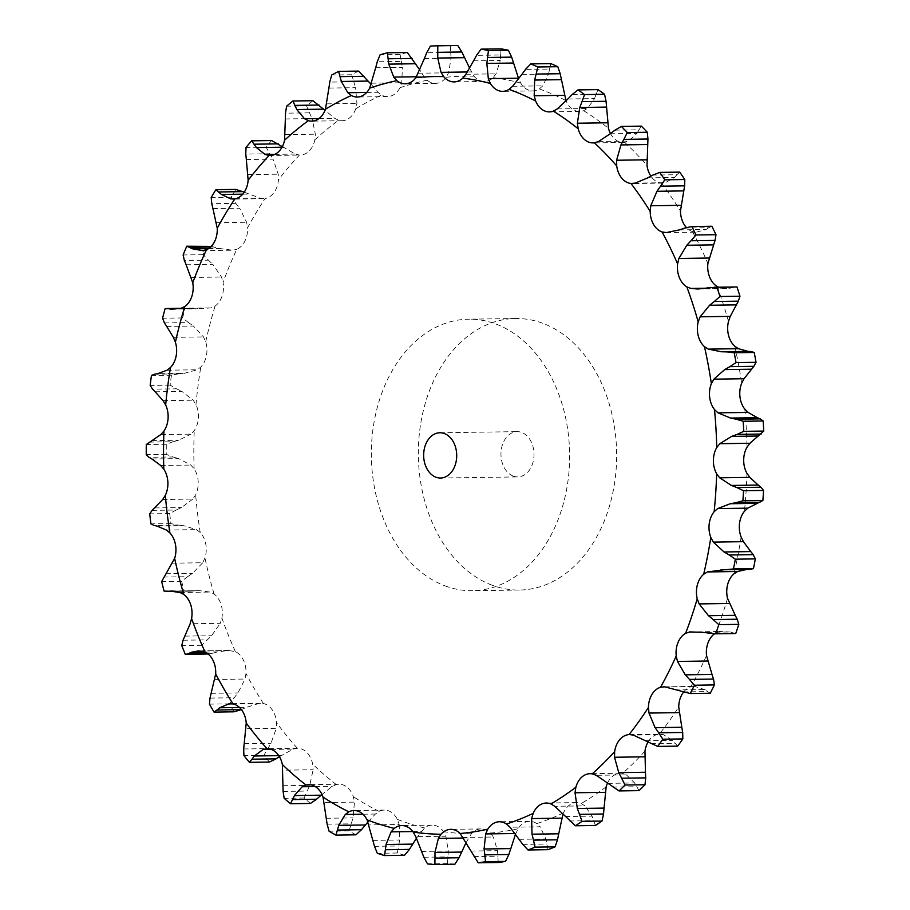 <?xml version="1.0" encoding="UTF-8"?>
<svg xmlns="http://www.w3.org/2000/svg" width="910" height="910" viewBox="0 0 910 910"><rect width="100%" height="100%" fill="white"/><g stroke="black" fill="none" stroke-linecap="round" stroke-linejoin="round"><path stroke-width="0.68" stroke-dasharray="4.55 3.41" d="M164.437 322.936L188.506 322.584L182.58 317.943L162.583 318.227M187.995 322.242L193.875 326.383M182.58 317.943A409.602 299.072 89.2 0 1 185.071 308.445L197.936 308.808L211.12 307.887L215.113 306.022A21.237 15.504 89.2 0 0 222.085 296.091A21.237 15.504 89.2 0 0 223.064 282.339A378.867 276.64 89.2 0 1 236.771 249.294A21.237 15.504 89.2 0 0 244.881 241.139A21.237 15.504 89.2 0 0 247.543 227.83A378.867 276.64 89.2 0 1 265.151 198.482A21.237 15.504 89.2 0 0 274.16 192.329A21.237 15.504 89.2 0 0 278.437 179.85A378.867 276.64 89.2 0 1 299.435 155.053A21.237 15.504 89.2 0 0 300.232 155.064L269.929 155.496M166.689 326.417L193.409 326.042L203.487 336.916L205.706 341.807A21.237 15.504 89.2 0 1 206.433 355.617A21.237 15.504 89.2 0 1 200.803 367.037L197.106 369.778L184.218 373.35L157.487 373.726M185.071 308.445L165.074 308.74M155.155 391.789L181.886 391.402L193.182 400.195L195.969 404.54A21.237 15.504 89.2 0 1 198.38 418.009A21.237 15.504 89.2 0 1 194.251 430.578L190.941 434.127L160.831 434.559M151.879 458.981L178.61 458.594L190.838 465.067L194.114 468.73A21.237 15.504 89.2 0 1 198.164 481.458A21.237 15.504 89.2 0 1 195.65 494.824L192.829 499.067L162.708 499.499M156.952 526.071L183.683 525.684L196.537 529.631L200.223 532.509A21.237 15.504 89.2 0 1 205.774 544.146A21.237 15.504 89.2 0 1 204.943 557.921L202.702 562.744L172.582 563.176M173.275 591.09L199.358 590.647L210.119 592.057L214.1 594.071A21.237 15.504 89.2 0 1 221.005 604.263A21.237 15.504 89.2 0 1 221.892 618.061L220.265 623.316L190.144 623.748M205.114 652.083L218.036 651.89L228.217 650.445L235.36 651.617A21.237 15.504 89.2 0 1 243.402 660.091A21.237 15.504 89.2 0 1 245.984 673.502L245.029 679.042L214.919 679.474M239.523 707.48L246.337 707.377L259.145 703.385L263.377 703.51A21.237 15.504 89.2 0 1 272.34 710.005A21.237 15.504 89.2 0 1 276.538 722.654L276.287 728.318L246.166 728.762M279.427 756.676L293.168 749.089L297.354 748.259A21.237 15.504 89.2 0 1 297.388 748.259A21.237 15.504 89.2 0 1 306.977 752.593A21.237 15.504 89.2 0 1 312.665 764.104L313.12 769.746L282.999 770.178M321.128 795.181L332.298 786.331L336.313 784.568A21.237 15.504 89.2 0 1 338.964 784.215A21.237 15.504 89.2 0 1 346.323 786.615A21.237 15.504 89.2 0 1 353.342 796.671L354.479 802.108L324.358 802.54M368.004 821.889L375.398 814.04L379.14 811.39A21.237 15.504 89.2 0 1 384.316 810.082A21.237 15.504 89.2 0 1 389.241 811.106A21.237 15.504 89.2 0 1 397.374 819.398L399.171 824.483L369.05 824.915M416.348 838.372L424.583 827.952A21.237 15.504 89.2 0 1 432.136 825.131A21.237 15.504 89.2 0 1 434.491 825.336A21.237 15.504 89.2 0 1 443.523 831.649L445.911 836.222L415.79 836.654M465.954 842.831L471.357 833.799A21.237 15.504 89.2 0 1 480.776 828.919A21.237 15.504 89.2 0 1 481.049 828.908A21.237 15.504 89.2 0 1 490.445 833.048L493.357 837.007L463.236 837.439M515.356 834.641L518.097 828.737A21.237 15.504 89.2 0 1 526.765 821.741A21.237 15.504 89.2 0 1 529.654 821.332A21.237 15.504 89.2 0 1 536.786 823.584L540.142 826.792L510.021 827.224M562.903 814.359L563.472 812.926A21.237 15.504 89.2 0 1 571.139 804.008A21.237 15.504 89.2 0 1 576.542 802.597A21.237 15.504 89.2 0 1 581.228 803.507L584.925 805.873L554.804 806.306M607.516 783.089A21.237 15.504 89.2 0 1 612.612 776.241A21.237 15.504 89.2 0 1 620.381 773.25A21.237 15.504 89.2 0 1 622.486 773.409L626.41 774.865L596.289 775.309M647.988 742.105A21.237 15.504 89.2 0 1 650.002 739.227A21.237 15.504 89.2 0 1 659.363 734.154L663.401 734.666L633.28 735.098M683.592 692.032A21.237 15.504 89.2 0 1 690.815 686.857L663.686 686.811M714.464 633.826A21.237 15.504 89.2 0 1 715.92 632.894L719.833 631.494L689.723 631.927M679.349 229.9L706.069 229.513L696.446 232.152L692.408 231.538A21.237 15.504 89.2 0 1 686.447 227.545M647.738 177.848L674.458 177.473L665.346 182.694L661.297 183.046A21.237 15.504 89.2 0 1 651.969 177.609A21.237 15.504 89.2 0 1 650.878 176.13M610.201 133.793L636.932 133.406L628.628 141.073L624.704 142.369A21.237 15.504 89.2 0 1 623.35 142.472A21.237 15.504 89.2 0 1 614.853 139.162A21.237 15.504 89.2 0 1 610.496 133.565M567.829 98.985L594.56 98.599L587.371 108.472L583.663 110.69A21.237 15.504 89.2 0 1 579.727 111.452A21.237 15.504 89.2 0 1 573.573 109.803A21.237 15.504 89.2 0 1 566.077 100.851M521.839 74.427L548.571 74.04L542.747 85.847L539.368 88.918A21.237 15.504 89.2 0 1 532.976 90.92A21.237 15.504 89.2 0 1 529.336 90.374A21.237 15.504 89.2 0 1 520.713 83.049L518.427 78.203M473.553 60.833L500.284 60.447L496.03 73.847L493.095 77.668A21.237 15.504 89.2 0 1 484.438 81.468A21.237 15.504 89.2 0 1 483.392 81.434A21.237 15.504 89.2 0 1 474.008 76.201L469.617 68.159M424.356 58.581L451.087 58.194L448.584 72.8L446.173 77.282A21.237 15.504 89.2 0 1 437.096 83.242A21.237 15.504 89.2 0 1 435.503 83.379A21.237 15.504 89.2 0 1 427.211 80.239L423.878 76.656L419.874 70.047M375.671 67.749L402.391 67.363L401.765 82.753L399.945 87.758A21.237 15.504 89.2 0 1 391.744 95.732A21.237 15.504 89.2 0 1 387.58 96.585A21.237 15.504 89.2 0 1 381.654 95.061L377.934 92.274L371.246 84.414M328.885 88.065L355.605 87.69L356.925 103.41L355.753 108.79A21.237 15.504 89.2 0 1 348.666 118.573A21.237 15.504 89.2 0 1 342.058 120.712A21.237 15.504 89.2 0 1 338.645 120.245L334.641 118.323L325.041 110.303M285.353 118.96L312.084 118.573L315.349 134.179L314.86 139.787A21.237 15.504 89.2 0 1 309.093 151.083A21.237 15.504 89.2 0 1 300.232 155.064M445.047 585.858A135.783 99.144 -90.8 0 0 472.449 590.715A135.783 99.144 -90.8 0 0 569.626 453.521A135.783 99.144 -90.8 0 0 468.536 319.194A135.783 99.144 -90.8 0 0 372.053 437.471A135.783 99.144 -90.8 0 0 445.047 585.858M180.999 308.319L211.12 307.887M171.216 309.195L197.936 308.808M178.861 308.501L192.26 308.308M186.129 264.764L212.86 264.378L221.483 277.027L223.064 282.339M154.472 374.203L178.542 373.862L171.444 375.193A409.602 299.072 89.2 0 0 170.159 385.135L176.608 388.82L152.55 389.173M177.95 373.908L184.764 373.293M176.062 388.559L182.387 391.664M206.752 245.927A409.602 299.072 89.2 0 0 203.123 254.686L208.424 260.158L184.366 260.499M211.211 246.394L219.458 248.475L232.596 250.227L236.771 249.294M207.969 259.737L213.281 264.799M202.475 250.66L232.596 250.227M212.94 208.595L239.66 208.208L246.633 222.256L247.543 227.83M149.069 442.089L173.127 441.748L166.28 444.228A409.602 299.072 89.2 0 0 166.246 454.352L173.082 456.968L149.012 457.309M173.127 441.748L178.679 440.235L190.941 434.127M172.502 456.797L179.145 458.765M235.883 189.417A409.602 299.072 89.2 0 0 231.208 197.197L235.804 203.339L211.734 203.681M244.244 192.203L260.92 198.46L265.151 198.482M235.394 202.85L240.024 208.697M235.326 198.824L260.92 198.46M246.337 159.523L273.057 159.136L278.232 174.174L278.437 179.85M152.118 510.362L176.187 510.01L169.715 513.581A409.602 299.072 89.2 0 0 170.921 523.58L178.007 525.047L153.949 525.389M176.187 510.01L181.477 507.541L192.829 499.067M177.427 524.979L184.23 525.752M271.612 140.538A409.602 299.072 89.2 0 0 266.038 147.113L269.826 153.756L245.757 154.097M282.35 146.578L295.261 154.063L299.435 155.053M269.485 153.21L273.364 159.671M274.786 154.359L295.261 154.063M163.55 577.042L187.619 576.701L181.647 581.251A409.602 299.072 89.2 0 0 184.082 590.829L191.271 591.113L175.482 591.341M187.619 576.701L192.545 573.346L202.702 562.744M190.679 591.159L197.493 590.704M312.903 100.714A409.602 299.072 89.2 0 0 306.602 105.901L309.548 112.84L285.478 113.181M309.263 112.26L312.312 119.142M319 118.55L334.641 118.323M208.128 654.006L212.474 653.266L207.264 653.346M205.319 654.188A409.602 299.072 89.2 0 1 201.747 645.281L211.552 635.737L220.265 623.316M211.893 653.403L218.571 651.753M358.597 71.094A409.602 299.072 89.2 0 0 351.726 74.734L353.797 81.763L329.727 82.105M353.592 81.172L355.764 88.281M366.707 92.433L377.934 92.274M234.052 711.802A409.602 299.072 89.2 0 1 229.434 703.851L237.965 692.931L245.029 679.042M240.445 709.948L246.849 707.15M407.35 52.507A409.602 299.072 89.2 0 0 400.116 54.498L401.321 61.425L377.252 61.778M401.196 60.833L402.482 67.966M416.53 76.758L423.878 76.656M269.428 762.045A409.602 299.072 89.2 0 1 263.9 755.255L271.009 743.277L276.287 728.318M457.775 45.5A409.602 299.072 89.2 0 0 450.393 45.784L450.746 52.416L426.676 52.757M450.689 51.836L451.098 58.775M467.365 71.97L471.164 71.924M310.447 803.439A409.602 299.072 89.2 0 1 304.167 798.013L309.741 785.33L313.12 769.746M501.091 48.856L500.648 54.987L476.578 55.328M500.659 54.441L500.216 60.993M355.912 834.823A409.602 299.072 89.2 0 1 349.076 830.921L353.046 817.885L354.479 802.108M550.766 63.598L549.583 69.058L525.514 69.41M549.663 68.557L548.446 74.54M596.3 93.798L594.378 99.031M597.972 89.612L596.164 94.242L572.094 94.583M404.529 855.275A409.602 299.072 89.2 0 1 397.317 853L399.683 839.998L399.171 824.483M639.23 129.436L636.693 133.77M641.379 126.126L639.036 129.8L614.967 130.141M454.898 864.216A409.602 299.072 89.2 0 1 447.515 863.635L448.3 851.032L445.911 836.222M677.199 174.436L674.185 177.746M679.713 172.115L676.972 174.709L652.902 175.061M498.236 862.521L497.508 850.668L493.357 837.007M666.325 232.585L696.446 232.152L666.074 232.596M709.14 227.5L705.773 229.695M711.87 226.237L708.879 227.682L684.809 228.035M548.002 849.678L545.886 838.929L540.142 826.792M704.124 288.424L730.855 288.038L726.612 288.595L718.377 287.116M734.108 287.116L730.537 288.129M736.952 286.946L709.766 287.549M595.39 825.484L592.046 816.145L584.925 805.873M639.047 790.631L634.645 782.964L626.41 774.865M629.583 734.563L659.363 734.154A378.867 276.64 89.2 0 0 678.735 706.979M677.7 746.132L672.49 740.353L663.401 734.666M664.732 686.834L694.853 686.402M710.232 693.249L704.454 689.53L677.734 689.916M705.295 689.837L693.773 686.094M726.294 569.671L746.814 569.433M735.735 633.519L729.649 631.961L702.918 632.348M730.503 632.006L718.741 631.449M492.048 585.176A135.783 99.144 89.2 0 1 419.055 436.8A135.783 99.144 89.2 0 1 515.538 318.511A135.783 99.144 89.2 0 1 616.627 452.85A135.783 99.144 89.2 0 1 519.451 590.044A135.783 99.144 89.2 0 1 492.048 585.176M170.159 385.135L150.173 385.43M171.444 375.193L151.447 375.477M203.123 254.686L183.126 254.971M208.526 248.635L219.458 248.475M210.574 247.019L213.895 246.974M151.947 440.622L178.679 440.235M166.246 454.352L146.248 454.636M166.28 444.228L146.282 444.524M231.208 197.197L211.222 197.481M242.765 194.16L248.134 194.08M154.757 507.928L181.477 507.541M170.921 523.58L150.935 523.864M169.715 513.581L149.718 513.877M266.038 147.113L246.041 147.409M282.009 147.215L283.169 147.192M165.813 573.732L192.545 573.346M184.082 590.829L164.084 591.125M181.647 581.251L161.661 581.535M306.602 105.901L286.604 106.186M184.832 636.124L211.552 635.737M183.035 640.231L207.093 639.878M201.747 645.281L181.761 645.577M351.726 74.734L331.729 75.018M211.234 693.318L237.965 692.931M209.994 698.095L234.063 697.742M229.434 703.851L209.436 704.135M400.116 54.498L380.118 54.782M244.278 743.663L271.009 743.277M243.675 748.976L267.745 748.623M263.9 755.255L243.914 755.539M450.393 45.784L430.396 46.08M283.021 785.717L309.741 785.33M283.101 791.404L307.159 791.063M304.167 798.013L284.17 798.309M326.326 818.272L353.046 817.885M327.122 824.176L351.192 823.823M349.076 830.921L329.079 831.205M372.952 840.385L399.683 839.998M397.317 853L377.32 853.296M374.499 846.334L398.569 845.981M421.58 851.419L448.3 851.032M447.515 863.635L427.518 863.931M423.855 857.243L447.925 856.89M470.777 851.055L497.508 850.668M473.769 856.583L497.827 856.242M519.155 839.316L545.886 838.929M522.795 844.389L546.865 844.036M565.315 816.532L592.046 816.145M569.546 821.002L593.616 820.649M607.926 783.351L634.645 782.964M612.669 787.093L636.738 786.74M645.759 740.74L672.49 740.353M650.912 743.641L674.981 743.299M683.183 691.896L707.252 691.554M720.606 569.683L747.326 569.296M708.549 633.349L732.618 632.996M513.251 476.089A22.625 16.528 89.2 0 1 501.08 451.36A22.625 16.528 89.2 0 1 517.164 431.647A22.625 16.528 89.2 0 1 534.011 454.045A22.625 16.528 89.2 0 1 517.813 476.908A22.625 16.528 89.2 0 1 513.251 476.089M205.706 341.807A378.867 276.64 89.2 0 1 215.113 306.022M173.366 337.348L203.487 336.916M195.969 404.54A378.867 276.64 89.2 0 1 200.803 367.037M194.114 468.73A378.867 276.64 89.2 0 1 194.251 430.578M200.223 532.509A378.867 276.64 89.2 0 1 195.65 494.824M214.1 594.071A378.867 276.64 89.2 0 1 204.943 557.921M235.36 651.617A378.867 276.64 89.2 0 1 221.892 618.061M263.377 703.51A378.867 276.64 89.2 0 1 245.984 673.502M297.354 748.259A378.867 276.64 89.2 0 1 276.538 722.654M336.313 784.568A378.867 276.64 89.2 0 1 312.665 764.104M379.14 811.39A378.867 276.64 89.2 0 1 353.342 796.671M424.583 827.952A378.867 276.64 89.2 0 1 399.49 820.206A378.867 276.64 89.2 0 1 397.374 819.398M471.357 833.799A378.867 276.64 89.2 0 1 443.523 831.649M518.097 828.737A378.867 276.64 89.2 0 1 490.445 833.048M563.472 812.926A378.867 276.64 89.2 0 1 536.786 823.584M606.162 786.82A378.867 276.64 89.2 0 1 581.228 803.507M644.962 751.159A378.867 276.64 89.2 0 1 622.486 773.409M706.524 655.553A378.867 276.64 89.2 0 1 690.815 686.857M727.522 598.348A378.867 276.64 89.2 0 1 715.92 632.894M741.127 537.025A378.867 276.64 89.2 0 1 733.972 573.812M746.939 473.337A378.867 276.64 89.2 0 1 744.437 511.306M744.801 409.125A378.867 276.64 89.2 0 1 747.03 447.174M734.768 346.232A378.867 276.64 89.2 0 1 741.661 383.281M717.137 286.457A378.867 276.64 89.2 0 1 728.489 321.435M692.408 231.538A378.867 276.64 89.2 0 1 707.9 263.445M661.297 183.046A378.867 276.64 89.2 0 1 680.475 210.949M624.704 142.369A378.867 276.64 89.2 0 1 647.021 165.483M583.663 110.69A378.867 276.64 89.2 0 1 608.483 128.344M539.368 88.918A378.867 276.64 89.2 0 1 565.963 100.6M493.095 77.668A378.867 276.64 89.2 0 1 520.713 83.049M446.173 77.282A378.867 276.64 89.2 0 1 474.008 76.201M399.945 87.758A378.867 276.64 89.2 0 1 427.211 80.239M355.753 108.79A378.867 276.64 89.2 0 1 381.654 95.061M314.86 139.787A378.867 276.64 89.2 0 1 338.645 120.245M166.985 370.211L197.106 369.778M191.362 277.459L221.483 277.027M163.061 400.639L193.182 400.195M216.512 222.688L246.633 222.256M160.717 465.499L190.838 465.067M248.112 174.606L278.232 174.174M166.416 530.064L196.537 529.631M285.228 134.612L315.349 134.179M179.998 592.49L210.119 592.057M326.804 103.842L356.925 103.41M201.076 650.968L231.197 650.536M371.655 83.185L401.765 82.753M232.05 703.771L259.145 703.385M418.463 73.232L448.584 72.8M271.237 749.408L293.168 749.089M465.92 74.279L496.03 73.847M315.304 786.581L332.298 786.331M512.626 86.279L542.747 85.847M362.953 814.222L375.398 814.04M557.25 108.916L587.371 108.472M412.822 831.547L421.228 831.421M598.507 141.505L628.628 141.073M463.531 838.042L468.479 837.973M635.226 183.126L665.346 182.694M514.503 833.526L515.777 833.503M705.261 288.243L721.038 288.015M278.767 755.641L281.031 755.607M188.905 308.194L181.067 308.308M263.308 198.653L233.028 199.097M342.058 120.712L311.755 121.144M387.58 96.585L357.277 97.017M260.76 703.248L230.514 703.692M435.503 83.379L405.2 83.811M297.388 748.259L267.085 748.691M484.438 81.468L454.135 81.9M338.964 784.215L308.661 784.647M532.976 90.92L502.673 91.353M384.316 810.082L354.013 810.514M579.727 111.452L549.424 111.884M432.136 825.131L401.833 825.563M623.35 142.472L593.047 142.904M662.571 183.103L632.279 183.536M481.049 828.908L450.746 829.351M529.654 821.332L499.351 821.764M576.542 802.597L546.239 803.029M620.381 773.25L590.078 773.682M515.538 318.511L468.536 319.194M519.451 590.044L472.449 590.715M189.61 591.182L175.698 591.386M199.358 590.647L171.706 591.045M228.217 650.445L198.482 650.866M726.612 288.595L697.708 289.005M440.508 478.023L517.813 476.908M439.86 432.762L517.164 431.647"/><path stroke-width="1.36" d="M164.437 322.936L162.583 318.227A409.602 299.072 89.2 0 1 165.074 308.74L178.861 308.501M166.928 326.77L164.244 322.584M175.402 342.251A378.867 276.64 89.2 0 1 184.81 306.465A21.237 15.504 89.2 0 0 191.782 296.535A21.237 15.504 89.2 0 0 192.761 282.771A378.867 276.64 89.2 0 1 206.468 249.727A21.237 15.504 89.2 0 0 214.578 241.571A21.237 15.504 89.2 0 0 217.24 228.262A378.867 276.64 89.2 0 1 234.848 198.915A21.237 15.504 89.2 0 0 243.857 192.761A21.237 15.504 89.2 0 0 248.134 180.282A378.867 276.64 89.2 0 1 269.132 155.485A21.237 15.504 89.2 0 0 269.929 155.496A21.237 15.504 89.2 0 0 278.79 151.515A21.237 15.504 89.2 0 0 284.557 140.22A378.867 276.64 89.2 0 1 308.342 120.677A21.237 15.504 89.2 0 0 311.755 121.144A21.237 15.504 89.2 0 0 318.363 119.005A21.237 15.504 89.2 0 0 325.45 109.223A378.867 276.64 89.2 0 1 351.351 95.504A21.237 15.504 89.2 0 0 357.277 97.017A21.237 15.504 89.2 0 0 361.441 96.176A21.237 15.504 89.2 0 0 369.642 88.19A378.867 276.64 89.2 0 1 396.908 80.671A21.237 15.504 89.2 0 0 405.2 83.811A21.237 15.504 89.2 0 0 406.793 83.674A21.237 15.504 89.2 0 0 415.87 77.714A378.867 276.64 89.2 0 1 443.705 76.633A21.237 15.504 89.2 0 0 453.089 81.866A21.237 15.504 89.2 0 0 454.135 81.9A21.237 15.504 89.2 0 0 462.792 78.112A378.867 276.64 89.2 0 1 490.41 83.481A21.237 15.504 89.2 0 0 499.033 90.807A21.237 15.504 89.2 0 0 502.673 91.353A21.237 15.504 89.2 0 0 509.065 89.351A378.867 276.64 89.2 0 1 535.66 101.033A21.237 15.504 89.2 0 0 543.27 110.246A21.237 15.504 89.2 0 0 549.424 111.884A21.237 15.504 89.2 0 0 553.36 111.134A378.867 276.64 89.2 0 1 578.18 128.776A21.237 15.504 89.2 0 0 584.55 139.594A21.237 15.504 89.2 0 0 593.047 142.904A21.237 15.504 89.2 0 0 594.401 142.813A378.867 276.64 89.2 0 1 616.718 165.927A21.237 15.504 89.2 0 0 621.666 178.042A21.237 15.504 89.2 0 0 630.994 183.479A378.867 276.64 89.2 0 1 650.172 211.393A21.237 15.504 89.2 0 0 653.573 224.463A21.237 15.504 89.2 0 0 662.105 231.97A378.867 276.64 89.2 0 1 677.597 263.877A21.237 15.504 89.2 0 0 679.338 277.527A21.237 15.504 89.2 0 0 686.834 286.9A378.867 276.64 89.2 0 1 698.186 321.878A21.237 15.504 89.2 0 0 698.22 335.71A21.237 15.504 89.2 0 0 704.465 346.664A378.867 276.64 89.2 0 1 711.358 383.713A21.237 15.504 89.2 0 0 709.675 397.34A21.237 15.504 89.2 0 0 714.498 409.557A378.867 276.64 89.2 0 1 716.727 447.618A21.237 15.504 89.2 0 0 713.383 460.631A21.237 15.504 89.2 0 0 716.636 473.78A378.867 276.64 89.2 0 1 714.134 511.738A21.237 15.504 89.2 0 0 709.231 523.773A21.237 15.504 89.2 0 0 710.812 537.457A378.867 276.64 89.2 0 1 703.669 574.244A21.237 15.504 89.2 0 0 697.344 584.959A21.237 15.504 89.2 0 0 697.219 598.791A378.867 276.64 89.2 0 1 685.617 633.326A21.237 15.504 89.2 0 0 678.052 642.403A21.237 15.504 89.2 0 0 676.221 655.985A378.867 276.64 89.2 0 1 660.512 687.289A21.237 15.504 89.2 0 0 651.924 694.478A21.237 15.504 89.2 0 0 648.432 707.411A378.867 276.64 89.2 0 1 629.06 734.586A21.237 15.504 89.2 0 0 619.699 739.671A21.237 15.504 89.2 0 0 614.659 751.592A378.867 276.64 89.2 0 1 592.183 773.853A21.237 15.504 89.2 0 0 590.078 773.682A21.237 15.504 89.2 0 0 582.309 776.674A21.237 15.504 89.2 0 0 575.859 787.252A378.867 276.64 89.2 0 1 550.925 803.951A21.237 15.504 89.2 0 0 546.239 803.029A21.237 15.504 89.2 0 0 540.836 804.451A21.237 15.504 89.2 0 0 533.169 813.358A378.867 276.64 89.2 0 1 506.483 824.016A21.237 15.504 89.2 0 0 499.351 821.764A21.237 15.504 89.2 0 0 496.462 822.174A21.237 15.504 89.2 0 0 487.794 829.169A378.867 276.64 89.2 0 1 460.141 833.492A21.237 15.504 89.2 0 0 450.746 829.351A21.237 15.504 89.2 0 0 450.473 829.351A21.237 15.504 89.2 0 0 441.043 834.231A378.867 276.64 89.2 0 1 413.22 832.081A21.237 15.504 89.2 0 0 404.188 825.779A21.237 15.504 89.2 0 0 401.833 825.563A21.237 15.504 89.2 0 0 394.28 828.396A378.867 276.64 89.2 0 1 369.187 820.638A378.867 276.64 89.2 0 1 367.071 819.83A21.237 15.504 89.2 0 0 358.938 811.538A21.237 15.504 89.2 0 0 354.013 810.514A21.237 15.504 89.2 0 0 348.837 811.822A378.867 276.64 89.2 0 1 323.027 797.103A21.237 15.504 89.2 0 0 316.02 787.059A21.237 15.504 89.2 0 0 308.661 784.647A21.237 15.504 89.2 0 0 306.01 785A378.867 276.64 89.2 0 1 282.362 764.548A21.237 15.504 89.2 0 0 276.674 753.036A21.237 15.504 89.2 0 0 267.085 748.691A21.237 15.504 89.2 0 0 267.051 748.691A378.867 276.64 89.2 0 1 246.235 723.086A21.237 15.504 89.2 0 0 242.037 710.448A21.237 15.504 89.2 0 0 233.074 703.953A378.867 276.64 89.2 0 1 215.681 673.935A21.237 15.504 89.2 0 0 213.099 660.523A21.237 15.504 89.2 0 0 205.057 652.049A378.867 276.64 89.2 0 1 191.589 618.493A21.237 15.504 89.2 0 0 190.702 604.695A21.237 15.504 89.2 0 0 183.797 594.503A378.867 276.64 89.2 0 1 174.64 558.353A21.237 15.504 89.2 0 0 175.471 544.578A21.237 15.504 89.2 0 0 169.92 532.953A378.867 276.64 89.2 0 1 165.347 495.256A21.237 15.504 89.2 0 0 167.861 481.89A21.237 15.504 89.2 0 0 163.811 469.162A378.867 276.64 89.2 0 1 163.948 431.022A21.237 15.504 89.2 0 0 168.077 418.441A21.237 15.504 89.2 0 0 165.665 404.984A378.867 276.64 89.2 0 1 170.5 367.469A21.237 15.504 89.2 0 0 176.13 356.06A21.237 15.504 89.2 0 0 175.402 342.251L173.366 337.348L166.689 326.417M184.81 306.465L180.999 308.319M182.102 308.24L170.363 309.275M171.216 309.195L168.191 308.649M575.859 787.252L575.029 792.769L577.315 808.489L604.047 808.103L606.162 786.82A21.237 15.504 89.2 0 1 607.516 783.089M614.659 751.592L614.523 757.256L618.743 772.635L645.474 772.249L644.962 751.159A21.237 15.504 89.2 0 1 647.988 742.105M648.432 707.411L649.001 713.065L655.086 727.659L681.806 727.272L678.735 706.979A21.237 15.504 89.2 0 1 682.227 694.034A21.237 15.504 89.2 0 1 683.592 692.032M676.221 655.985L677.472 661.445L685.298 674.845L712.018 674.458L706.524 655.553A21.237 15.504 89.2 0 1 708.355 641.971A21.237 15.504 89.2 0 1 714.464 633.826M697.219 598.791L699.119 603.91L708.503 615.717L735.235 615.331L727.522 598.348A21.237 15.504 89.2 0 1 727.647 584.516A21.237 15.504 89.2 0 1 733.972 573.812L737.646 571.491L746.814 569.433M710.812 537.457L713.326 542.098L724.041 551.972L750.773 551.585L743.447 541.666L741.127 537.025A21.237 15.504 89.2 0 1 739.534 523.341A21.237 15.504 89.2 0 1 744.437 511.306L747.77 508.155L762.887 500.511L742.89 500.796L735.894 502.718L759.964 502.365M716.636 473.78L719.673 477.796L731.469 485.451L758.201 485.064L749.794 477.363L746.939 473.337A21.237 15.504 89.2 0 1 743.686 460.198A21.237 15.504 89.2 0 1 747.03 447.174L749.92 443.272L763.752 431.067L743.754 431.351L737.077 434.388L761.147 434.047M714.498 409.557L717.99 412.844L730.571 418.065L757.302 417.679L748.111 412.412L744.801 409.125A21.237 15.504 89.2 0 1 739.978 396.897A21.237 15.504 89.2 0 1 741.661 383.281L744.016 378.731L753.878 366.32L756.039 362.305L736.042 362.589L729.809 366.673L753.878 366.32M704.465 346.664L708.31 349.122L721.368 351.76L748.1 351.374L738.431 348.689L734.768 346.232A21.237 15.504 89.2 0 1 728.523 335.278A21.237 15.504 89.2 0 1 728.489 321.435L730.252 316.384L738.363 301.153L739.966 296.216L719.969 296.501L714.293 301.506L738.363 301.153M718.377 287.116L717.137 286.457A21.237 15.504 89.2 0 1 709.641 277.095A21.237 15.504 89.2 0 1 707.9 263.445L715.055 240.411L715.988 234.7L695.991 234.985L690.986 240.763L715.055 240.411M686.447 227.545A21.237 15.504 89.2 0 1 683.876 224.031A21.237 15.504 89.2 0 1 680.475 210.949L684.627 185.845L684.798 179.52L664.801 179.805L660.558 186.186L684.627 185.845M650.878 176.13A21.237 15.504 89.2 0 1 647.021 165.483L647.943 139.014L647.294 132.257L627.297 132.553L623.873 139.367L647.943 139.014M610.496 133.565A21.237 15.504 89.2 0 1 608.483 128.344L606.06 101.283L604.558 94.287L584.561 94.583L582.002 101.624L606.06 101.283M566.077 100.851A21.237 15.504 89.2 0 1 565.963 100.6L560.196 73.721L557.819 66.703L537.821 66.987L536.126 74.063L560.196 73.721M170.5 367.469L166.985 370.211L157.487 373.726M192.761 282.771L186.129 264.764M208.526 248.635L192.727 248.862L186.755 246.212L211.211 246.394M165.665 404.984L163.061 400.639L155.155 391.789M206.468 249.727L202.475 250.66M163.948 431.022L160.831 434.559L146.282 444.524A409.602 299.072 89.2 0 0 146.248 454.636L149.012 457.309M217.24 228.262L212.94 208.595M234.848 198.915L230.799 198.892L221.414 194.467L215.886 189.701L235.883 189.417L244.244 192.203M163.811 469.162L160.717 465.499L151.879 458.981M230.799 198.892L235.326 198.824M165.347 495.256L162.708 499.499L152.118 510.362L149.718 513.877A409.602 299.072 89.2 0 0 150.935 523.864L153.949 525.389M248.134 180.282L246.337 159.523M269.132 155.485L265.14 154.495L256.438 147.579L251.615 140.834L271.612 140.538L283.169 147.192M169.92 532.953L166.416 530.064L156.952 526.071M265.14 154.495L274.786 154.359M174.64 558.353L161.661 581.535A409.602 299.072 89.2 0 0 164.084 591.125L175.698 591.386M284.557 140.22L285.353 118.96M308.342 120.677L304.52 118.755L296.808 109.541L292.906 101.01L312.903 100.714L325.041 110.303M183.797 594.503L179.998 592.49L170.227 591.125L173.275 591.09M304.52 118.755L319 118.55M191.589 618.493L190.144 623.748L183.035 640.231L181.761 645.577A409.602 299.072 89.2 0 0 185.333 654.472L188.404 653.619L207.264 653.346M325.45 109.223L328.885 88.065M185.333 654.472L208.128 654.006M351.351 95.504L347.813 92.706L341.352 81.456L338.6 71.378L358.597 71.094L371.246 84.414M205.057 652.049L198.482 650.866L191.316 652.277L205.114 652.083M347.813 92.706L366.707 92.433M215.681 673.935L209.994 698.095L209.436 704.135A409.602 299.072 89.2 0 0 214.055 712.098L216.933 710.062L241.389 709.55M369.642 88.19L375.671 67.749M214.055 712.098L234.052 711.802L241.002 709.72M396.908 80.671L393.757 77.088L388.786 64.132L387.353 52.791L407.35 52.507L419.874 70.047M233.074 703.953L229.024 703.817L219.617 707.764L239.523 707.48M393.757 77.088L416.53 76.758M246.235 723.086L243.675 748.976L243.914 755.539A409.602 299.072 89.2 0 0 249.431 762.33L251.979 759.19L276.048 758.838L279.427 756.676M415.87 77.714L424.356 58.581M249.431 762.33L269.428 762.045L276.048 758.838M443.705 76.633L441.043 72.356L437.755 58.058L437.778 45.784L457.775 45.5L461.848 51.984L469.617 68.159M267.051 748.691L263.047 749.521L254.311 755.994L278.767 755.641M441.043 72.356L467.365 71.97M282.362 764.548L283.101 791.404L284.17 798.309A409.602 299.072 89.2 0 0 290.449 803.735L292.531 799.571L316.6 799.219L310.447 803.439L290.449 803.735M462.792 78.112L465.92 74.279L473.553 60.833M306.01 785L302.177 786.763L294.408 795.567L321.128 795.181L321.947 794.419M316.123 799.628L321.56 794.783M476.578 55.328L481.094 49.14L501.091 48.856A409.602 299.072 89.2 0 1 508.417 50.278L511.659 57.125L518.677 78.851M490.41 83.481L488.317 78.635L518.427 78.203M323.027 797.103L327.122 824.176L329.079 831.205A409.602 299.072 89.2 0 0 335.915 835.107L337.417 830.045L361.486 829.704L355.912 834.823L335.915 835.107M509.065 89.351L512.626 86.279L521.839 74.427M348.837 811.822L345.277 814.473L338.748 825.359L365.467 824.972L368.004 821.889M361.065 830.17L365.843 824.494M525.514 69.41L530.769 63.893L550.766 63.598A409.602 299.072 89.2 0 1 557.819 66.703M535.66 101.033L534.193 95.755L564.314 95.322M367.071 819.83L374.499 846.334L377.32 853.296A409.602 299.072 89.2 0 0 384.532 855.559L385.351 849.747L409.42 849.394L404.529 855.275L384.532 855.559M553.36 111.134L557.25 108.916L567.829 98.985M572.094 94.583L577.975 89.897L597.972 89.612A409.602 299.072 89.2 0 1 604.558 94.287M394.28 828.396L391.107 831.854L386.056 844.503L412.776 844.116L416.348 838.372M409.068 849.929L413.095 843.593M578.18 128.776L577.372 123.225L607.493 122.793M594.401 142.813L598.507 141.505L610.201 133.793M413.22 832.081L415.79 836.654L423.855 857.243L427.518 863.931A409.602 299.072 89.2 0 0 434.9 864.5L434.957 858.096L459.027 857.755L454.898 864.216L434.9 864.5M614.967 130.141L621.382 126.422L641.379 126.126A409.602 299.072 89.2 0 1 647.294 132.257M441.043 834.231L438.358 838.406L434.969 852.454L461.7 852.067L465.954 842.831M458.731 858.323L461.939 851.498M616.718 165.927L616.616 160.251L646.737 159.819M630.994 183.479L635.226 183.126L647.738 177.848M460.141 833.492L478.239 862.816A409.602 299.072 89.2 0 0 485.565 861.668L484.791 854.865L508.861 854.513L505.562 861.383A409.602 299.072 89.2 0 1 498.236 862.521L478.239 862.816M652.902 175.061L659.716 172.399L679.713 172.115A409.602 299.072 89.2 0 1 684.798 179.52M487.794 829.169L485.667 833.935L484.097 848.985L510.817 848.598L515.356 834.641M508.644 855.104L510.988 848.006M650.172 211.393L650.775 205.762L680.896 205.33M662.105 231.97L666.325 232.585L679.349 229.9M506.483 824.016L510.021 827.224L522.795 844.389L528.005 849.974A409.602 299.072 89.2 0 0 535.08 847.142L533.442 840.135L557.511 839.793L555.077 846.857A409.602 299.072 89.2 0 1 548.002 849.678L528.005 849.974M684.809 228.035L691.884 226.522L711.87 226.237A409.602 299.072 89.2 0 1 715.988 234.7M533.169 813.358L531.656 818.579L531.997 834.186L558.729 833.799L562.903 814.359M557.364 840.385L558.831 833.196M677.597 263.877L678.883 258.463L709.004 258.031M686.834 286.9L690.917 288.447L697.708 289.005L704.124 288.424M550.925 803.951L554.804 806.306L575.393 825.779A409.602 299.072 89.2 0 0 582.013 821.355L579.499 814.336L603.569 813.995L602.01 821.059A409.602 299.072 89.2 0 1 595.39 825.484L575.393 825.779M709.766 287.549L736.952 286.946A409.602 299.072 89.2 0 1 739.966 296.216M603.489 814.587L604.069 807.511M698.186 321.878L700.131 316.816L730.252 316.384M592.183 773.853L596.289 775.309L619.05 790.927A409.602 299.072 89.2 0 0 625.011 785.023L621.632 778.209L645.702 777.868L645.008 784.738A409.602 299.072 89.2 0 1 639.047 790.631L619.05 790.927M754.208 352.477L734.211 352.773L727.056 351.897L751.125 351.544L754.208 352.477A409.602 299.072 89.2 0 1 756.039 362.305M751.41 351.567L747.77 351.351M645.702 778.425L645.429 771.691M711.358 383.713L713.895 379.163L744.016 378.731M657.702 746.416L677.7 746.132A409.602 299.072 89.2 0 0 682.83 738.92L682.705 732.459L658.635 732.8L662.833 739.216A409.602 299.072 89.2 0 1 657.702 746.416L633.28 735.098L629.583 734.563M763.16 420.977L743.163 421.262L736.19 419.214L760.26 418.862L763.16 420.977A409.602 299.072 89.2 0 1 763.752 431.067M760.533 418.987L756.983 417.565M682.773 732.971L681.704 726.749M716.727 447.618L719.799 443.705L749.92 443.272M660.512 687.289L664.732 686.834L690.246 693.534A409.602 299.072 89.2 0 0 694.41 685.241L689.45 679.406L713.52 679.065L714.407 684.946A409.602 299.072 89.2 0 1 710.232 693.249L690.246 693.534M663.686 686.811L664.732 686.834M763.547 490.445L743.55 490.729L736.895 487.567L760.953 487.225L763.547 490.445A409.602 299.072 89.2 0 1 762.887 500.511M761.215 487.441L757.905 484.859M713.645 679.52L711.847 674.003M714.134 511.738L717.649 508.588L747.77 508.155M685.617 633.326L689.723 631.927L702.918 632.348L714.885 633.826L735.735 633.519L715.738 633.804A409.602 299.072 89.2 0 0 718.809 624.647L713.178 619.562L737.248 619.221L738.806 624.351A409.602 299.072 89.2 0 1 735.735 633.519M755.345 558.888L735.348 559.184L729.149 554.998L753.218 554.656L755.345 558.888A409.602 299.072 89.2 0 1 753.457 568.648L749.248 569.387L724.076 569.751L750.363 569.33M753.434 554.963L750.511 551.278M737.43 619.608L735.007 614.944M703.669 574.244L707.525 571.935L737.646 571.491M157.817 373.68L154.2 374.249M154.472 374.203L151.447 375.477A409.602 299.072 89.2 0 0 150.173 385.43L152.55 389.173M155.439 392.051L152.3 388.911M203.567 250.841L191.874 248.68M184.366 260.499L183.126 254.971A409.602 299.072 89.2 0 1 186.755 246.212M186.334 265.185L184.207 260.078M152.198 459.152L148.751 457.138M211.734 203.681L211.222 197.481A409.602 299.072 89.2 0 1 215.886 189.701M213.076 209.084L211.632 203.192M157.282 526.139L153.665 525.32M245.757 154.097L246.041 147.409A409.602 299.072 89.2 0 1 251.615 140.834M246.405 160.058L245.723 153.551M170.545 591.09L166.928 591.5M285.478 113.181L286.604 106.186A409.602 299.072 89.2 0 1 292.906 101.01M285.365 119.528L285.512 112.601M191.623 652.152L188.131 653.744M329.727 82.105L331.729 75.018A409.602 299.072 89.2 0 1 338.6 71.378M328.817 88.668L329.841 81.513M219.901 707.536L216.694 710.301M377.252 61.778L380.118 54.782A409.602 299.072 89.2 0 1 387.353 52.791M375.534 68.352L377.434 61.175M254.561 755.675L251.774 759.509M426.676 52.757L430.396 46.08A409.602 299.072 89.2 0 1 437.778 45.784M424.151 59.161L426.926 52.177M294.613 795.169L292.372 799.97M488.317 78.635L486.85 63.416L488.42 50.562A409.602 299.072 89.2 0 0 481.094 49.14M473.268 61.38L476.897 54.782M338.895 824.892L337.314 830.511M534.193 95.755L534.648 80.057L536.126 74.063M530.769 63.893A409.602 299.072 89.2 0 1 537.821 66.987M521.498 74.927L525.912 68.898M577.372 123.225L579.784 107.482L582.002 101.624M577.975 89.897A409.602 299.072 89.2 0 1 584.561 94.583M567.43 99.429L572.549 94.139M386.147 843.98L385.305 850.27M616.616 160.251L620.95 144.917L623.873 139.367M621.382 126.422A409.602 299.072 89.2 0 1 627.297 132.553M609.745 134.157L615.467 129.777M434.991 851.885L434.98 858.665M650.775 205.762L656.963 191.293L660.558 186.186M659.716 172.399A409.602 299.072 89.2 0 1 664.801 179.805M647.237 178.132L653.448 174.777M484.04 848.393L484.893 855.457M678.883 258.463L686.8 245.256L690.986 240.763M691.884 226.522A409.602 299.072 89.2 0 1 695.991 234.985M678.826 230.082L685.378 227.841M531.884 833.594L533.613 840.726M700.131 316.816L709.595 305.26L714.293 301.506M714.361 287.173L716.955 287.23A409.602 299.072 89.2 0 1 719.969 296.501M703.589 288.515L710.357 287.458M577.122 807.909L579.738 814.928M713.895 379.163L724.69 369.596L729.809 366.673M734.211 352.773A409.602 299.072 89.2 0 1 736.042 362.589M720.822 351.738L727.647 351.908M618.481 772.078L621.939 778.778M719.799 443.705L731.64 436.39L737.077 434.388M743.163 421.262A409.602 299.072 89.2 0 1 743.754 431.351M730.036 417.952L736.77 419.328M654.756 727.147L659.022 733.312M717.649 508.588L730.275 503.73L735.894 502.718M743.55 490.729A409.602 299.072 89.2 0 1 742.89 500.796M730.957 485.246L737.453 487.783M684.9 674.39L689.894 679.861M707.525 571.935L724.076 569.751M726.294 569.671L733.46 568.932A409.602 299.072 89.2 0 0 735.348 559.184M723.552 551.676L729.683 555.305M708.06 615.331L713.667 619.949M435.947 477.204A22.625 16.528 89.2 0 1 423.776 452.475A22.625 16.528 89.2 0 1 439.86 432.762A22.625 16.528 89.2 0 1 456.706 455.148A22.625 16.528 89.2 0 1 440.508 478.023A22.625 16.528 89.2 0 1 435.947 477.204M189.826 247.327L210.574 247.019M221.414 194.467L242.765 194.16M218.753 191.976L242.822 191.623M256.438 147.579L282.009 147.215M254.14 144.201L278.21 143.86M296.808 109.541L323.539 109.166M294.965 105.389L319.035 105.037M341.352 81.456L368.084 81.081M340.067 76.633L364.137 76.292M388.786 64.132L415.517 63.745M388.126 58.775L412.196 58.433M437.755 58.058L464.487 57.671M437.778 52.325L461.848 51.984M486.85 63.416L513.57 63.029M487.589 57.478L511.659 57.125M508.417 50.278L488.42 50.562M534.648 80.057L561.368 79.671M579.784 107.482L606.504 107.096M620.95 144.917L647.67 144.531M656.963 191.293L683.694 190.907M505.562 861.383L485.565 861.668M686.8 245.256L713.531 244.87M555.077 846.857L535.08 847.142M736.952 286.946L716.955 287.23M709.595 305.26L736.315 304.884M602.01 821.059L582.013 821.355M724.69 369.596L751.41 369.21M645.008 784.738L625.011 785.023M731.64 436.39L758.371 436.004M682.83 738.92L662.833 739.216M730.275 503.73L756.995 503.344M714.407 684.946L694.41 685.241M753.457 568.648L733.46 568.932M738.806 624.351L718.809 624.647M229.024 703.817L232.05 703.771M263.047 749.521L271.237 749.408M302.177 786.763L315.304 786.581M345.277 814.473L362.953 814.222M391.107 831.854L412.822 831.547M438.358 838.406L463.531 838.042M485.667 833.935L514.503 833.526M531.656 818.579L561.777 818.147M690.917 288.447L705.261 288.243M575.029 792.769L605.15 792.337M708.31 349.122L738.431 348.689M614.523 757.256L644.644 756.824M717.99 412.844L748.111 412.412M649.001 713.065L679.122 712.621M719.673 477.796L749.794 477.363M677.472 661.445L707.593 661.013M713.326 542.098L743.447 541.666M699.119 603.91L729.24 603.478M167.201 591.466L175.482 591.341M181.067 308.308L166.667 308.513"/></g></svg>
